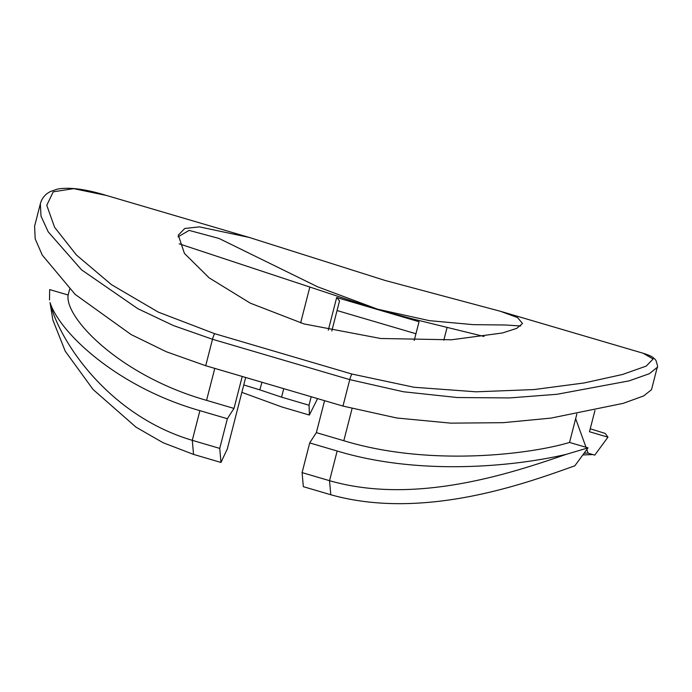 <?xml version="1.0" encoding="UTF-8"?>
<svg xmlns="http://www.w3.org/2000/svg" width="692" height="692" viewBox="0 0 692 692"><rect width="100%" height="100%" fill="white"/><g stroke="black" fill="none" stroke-linecap="round" stroke-linejoin="round"><path stroke-width="1.04" d="M484.011 336.468L412.337 318.848L377.789 309.514L179.185 243.818M178.017 236.846L189.15 230.401L219.018 238.455L317.542 286.773L377.668 309.212L429.412 320.655L473.363 324.66L505.584 324.998L520.695 325.993M304.004 323.925L250.296 303.157L209.122 277.847L184.418 253.384L178.294 235.124L184.773 228.498L199.339 226.864L249.172 237.425L385.055 280.45L500.394 311.279L517.564 317.576L522.512 323.501L516.786 328.345L502.444 332.982L451.452 339.781L380.661 338.492L304.004 323.925M586.816 449.523L588.139 453.182L594.757 455.128L607.957 437.171L589.48 431.739L594.947 410.46M582.846 454.938L592.784 454.549M584.117 453.217L588.07 453.044M330.793 494.745L303.338 486.675L302.093 472.61L309.713 442.932A559.283 104.829 -73.6 0 1 316.365 432.638L343.812 440.709C429.369 466.823 530.055 454.376 569.551 442.43L588.018 447.862L574.827 465.82C530.652 481.433 425.407 521.361 330.793 494.745L329.539 480.681C415.364 505.419 511.578 473.155 566.246 454.35C514.199 466.546 419.525 475.984 337.16 451.002L309.713 442.932M575.649 418.677L586.003 447.266M576.843 414.032L569.551 442.43M311.201 396.732L309.021 405.227L281.566 397.156L259.803 389.856L261.983 382.261M245.677 377.469L227.296 449.056A291.297 54.599 -73.6 0 0 220.982 462.464L193.535 454.393L163.122 442.742L135.987 427.146L93.083 389.492L65.256 351.225L52.877 320.05L50.032 302.577C58.742 339.616 107.295 415.096 192.281 440.328L219.736 448.399L227.357 418.721L199.901 410.65C117.415 387.269 59.806 332.869 50.032 302.577M328.285 330.205L336.675 297.517L419.032 321.728L414.223 340.455M309.021 405.227A291.297 54.599 -73.6 0 1 309.367 415.053L281.921 406.983L241.854 392.373M259.803 389.856L243.757 384.96M49.495 299.991L49.677 289.585L68.153 295.017C64.244 317.429 119.828 375.765 206.562 400.357L234.008 408.427A559.283 104.829 106.4 0 0 227.357 418.721M607.957 437.171L605.232 433.443L590.241 428.78M566.246 454.35L588.018 447.862M68.153 295.017L69.658 289.152M316.365 432.638L324.574 400.668M242.217 376.457L234.008 408.427M331.805 330.975L339.504 300.985A617.541 115.746 -73.6 0 0 336.675 297.517M302.093 472.61L329.539 480.681L337.16 451.002M220.982 462.464L219.736 448.399M317.567 398.609L309.367 415.053M40.335 203.846C41.408 199.677 43.657 196.251 47.082 193.57L50.144 191.623L57.592 189.054C69.477 186.978 85.773 189.115 106.481 195.473L73.637 188.639L53.232 191.831L46.771 205.282L54.607 227.305L76.44 255.019L111.455 284.654L158.364 312.153L214.65 333.682L351.908 374.035A5.83 1.09 106.4 0 0 349.763 379.623L212.505 339.27L173.337 325.534L137.829 308.684L81.526 269.811L48.224 231.872L41.027 216.172L40.335 203.846L34.6 226.197L35.197 238.896L42.273 255.123L75.169 294.403L131.082 334.547L166.512 351.821L205.714 365.722L342.972 406.074L396.758 417.994L450.864 423.149L503.231 422.674L550.884 418.115L623.25 403.341L643.664 395.919L651.501 389.7L657.236 367.348L649.381 373.697L629.08 380.877L557.086 394.276L509.572 397.926L457.36 397.537L403.41 391.758L349.763 379.623L342.972 406.074M337.056 310.544L415.944 333.743M351.908 374.035L414.05 387.26L476.105 391.81L534.077 389.561L584.126 382.961L622.566 374.467L646.233 366.085L653.127 358.992L643.093 353.231L500.394 311.279M447.075 327.472L443.814 340.17M309.817 287.119L300.631 322.922M283.746 388.662L281.566 397.156M214.771 368.386L206.562 400.357M352.055 408.626L343.812 440.709M199.901 410.65L192.281 440.328L193.535 454.393M214.65 333.682A5.83 1.09 -73.6 0 0 212.505 339.27L205.714 365.722M249.172 237.425L106.473 195.464M657.236 367.357C658.005 367.763 657.573 365.437 655.938 360.368L654.623 358.828C652.115 356.899 652.565 356.345 643.093 353.231L643.093 353.231"/></g></svg>
